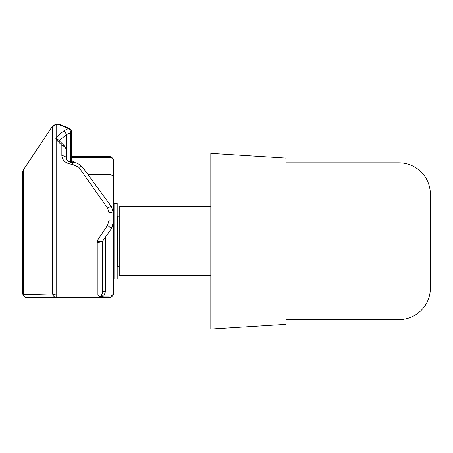 <?xml version="1.0" encoding="UTF-8"?>
<svg xmlns="http://www.w3.org/2000/svg" width="453" height="453" viewBox="0 0 453 453"><rect width="100%" height="100%" fill="white"/><g stroke="black" fill="none" stroke-linecap="round" stroke-linejoin="round"><path stroke-width="0.68" d="M210.821 206.71L119.241 206.71L119.241 275.707L210.821 275.707M286.086 324.32L286.086 158.103L210.821 153.397L210.821 329.02L286.086 324.32M286.086 319.614L398.991 319.614A31.359 31.359 0 0 0 430.35 288.25L430.35 194.167A31.359 31.359 0 0 0 398.991 162.808L286.086 162.808M113.601 268.182L113.601 292.768M119.241 216.121L117.678 216.121L117.678 266.302L119.241 266.302M56.438 124.003L53.369 125.538L51.127 128.307L23.279 170.039L23.279 294.699L52.656 293.963L52.656 126.653L56.727 124.201L56.727 136.868L64.088 130.64L68.392 128.607A3.137 2.005 114 0 1 69.671 128.556A3.137 3.137 0 0 1 71.529 131.421A3.137 1.801 180 0 1 70.611 132.689A3.137 2.005 -114 0 0 68.392 128.607L58.596 124.467L56.727 124.201A3.137 0.725 -95.3 0 0 56.438 124.003L59.7 124.45A3.137 2.095 110.6 0 0 58.596 124.467M71.529 156.478L108.896 156.478A4.706 4.706 0 0 1 113.601 161.183L113.601 221.064M113.601 214.62L113.601 213.59A4.706 1.076 180 0 0 108.896 212.514L107.61 208.187L78.884 167.333L72.531 164.382C65.923 163.59 62.361 160.696 61.851 155.696L61.851 145.294L56.727 140.085L56.727 294.971L97.916 294.971L97.916 242.751L96.88 241.211L107.474 225.481L108.896 220.809A4.706 0.764 0 0 1 113.601 221.574L113.601 292.955A4.706 4.706 0 0 1 108.896 297.661L27.356 297.661L108.896 297.661L108.896 296.126A4.706 3.165 0 0 0 113.601 292.955A4.706 4.706 0 0 1 108.896 297.661M97.916 242.751L102.621 241.211L111.33 228.771L102.621 241.211L102.621 292.955L102.621 241.211L96.88 241.211M113.601 216.121L113.601 189.462M70.611 162.287L70.611 132.689L66.557 134.558L66.557 158.901A4.706 3.205 180 0 0 61.851 155.696M105.759 236.732L105.759 291.041L103.714 296.126L97.916 297.661L100.413 296.947L97.916 294.971M66.557 134.558L59.179 140.617M66.557 150.628C66.138 148.154 64.569 146.376 61.851 145.294A3.137 2.038 136 0 1 64.105 145.515L64.105 145.515C65.838 147.655 66.653 149.36 66.557 150.628M66.557 158.901C66.291 160.419 68.312 161.636 72.633 162.559L72.531 164.382M111.546 206.953A4.706 1.036 145.8 0 0 111.506 206.783A4.706 1.036 145.8 0 0 107.61 208.187M111.33 228.771L112.984 225.447L113.601 221.574L111.33 228.771A4.706 0.487 -145 0 0 107.474 225.481M113.601 161.183A4.706 3.856 180 0 0 108.896 157.327L71.529 157.327M113.46 223.448L113.601 226.506A4.706 0.9 0 0 0 112.791 226.002M27.225 297.661L27.356 297.661A4.706 4.388 90 0 1 23.279 294.699A4.706 3.482 180 0 1 22.65 292.955L22.65 171.834L23.075 170.317L51.342 127.82L53.369 125.538M22.65 292.955A4.706 4.706 0 0 0 27.356 297.661A4.706 4.706 0 0 1 22.65 292.955L22.65 293.085M56.727 297.661A4.706 4.173 -90 0 1 52.656 293.963A4.706 2.016 -0 0 0 56.727 294.971L56.727 297.661M101.381 296.143L102.621 292.955L100.413 296.947M99.819 297.259L100.328 296.992M105.759 291.041A3.137 1.914 -0 0 0 102.621 292.955M108.896 232.247L108.896 296.126L103.714 296.126A3.137 1.75 42.3 0 0 101.393 296.126M66.557 134.501L64.088 130.64M56.727 136.868L55.855 138.516L56.727 140.085M64.105 145.515L57.978 139.484L55.855 138.516M117.202 203.578L117.202 278.844L114.071 278.844L114.071 203.578L117.202 203.578M398.991 319.614L398.991 162.808M108.896 220.809L108.896 212.514M108.896 202.955L108.896 156.478M88.29 174.416L108.896 174.416A4.706 3.856 0 0 1 113.601 178.272M71.529 160.334L72.831 161.081A6.274 3.596 180 0 1 74.462 162.718M72.633 162.559C75.73 162.185 79.037 163.714 82.542 167.14L82.542 167.14A4.706 2.316 141 0 0 78.884 167.333M99.603 297.553L98.93 297.553M70.657 162.299A3.137 1.801 0 0 0 71.529 161.053L71.529 131.421M59.7 124.45L65.549 126.772A3.137 2.038 112.7 0 0 64.337 126.806M72.831 161.081A3.137 1.818 -60.2 0 1 71.574 161.347M113.601 217.378L114.071 217.378M117.202 217.378L117.678 217.378M113.601 265.045L114.071 265.045M117.202 265.045L117.678 265.045M82.542 167.14L111.506 206.783L113.601 213.59M69.671 128.556L65.549 126.772M71.529 161.053L71.648 161.517L71.268 161.228M51.676 127.401L51.342 127.82"/></g></svg>
